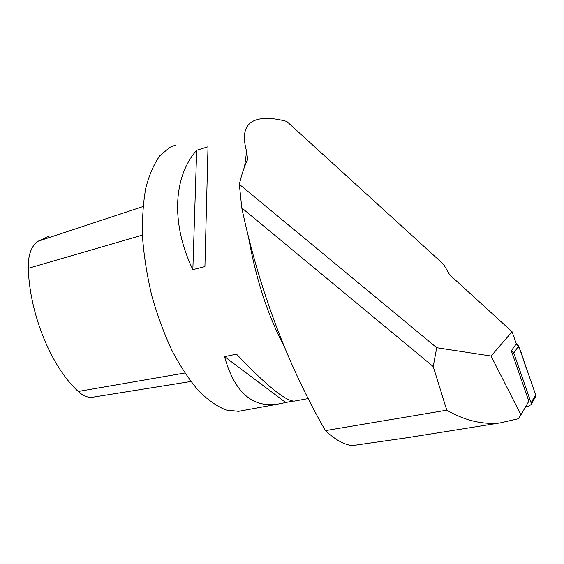 <?xml version="1.0" encoding="UTF-8"?>
<svg xmlns="http://www.w3.org/2000/svg" width="564" height="564" viewBox="0 0 564 564"><rect width="100%" height="100%" fill="white"/><g stroke="black" fill="none" stroke-linecap="round" stroke-linejoin="round"><path stroke-width="0.85" d="M516.222 343.934C522.229 350.533 522.948 360.812 526.67 368.955L535.652 394.828L531.091 402.816L531.105 404.522L528.694 406.186L525.881 406.291L528.694 406.186L531.105 404.522L531.091 402.816L513.762 353.001L511.351 350.928L513.762 353.001L531.091 402.816L535.652 394.828L518.69 345.986L513.762 353.001L518.69 345.986L516.222 343.934L518.69 345.986L535.652 394.828L535.257 397.218M512.091 331.752L449.727 274.858L443.544 264.283L286.773 121.429C275.063 118.278 265.496 117.587 258.058 119.356C245.319 122.48 241.505 133.167 246.623 151.427L247.603 159.281L247.314 160.176C244.057 167.289 241.399 175.341 239.347 184.336L436.719 347.727L491.082 356.039L512.091 331.752L516.293 343.836L511.308 350.815L528.849 401.18L520.917 414.864L491.082 356.039M453.167 430.402L407.173 437.742L352.211 445.623C344.061 444.679 335.122 439.68 325.393 430.621C286.864 363.258 258.996 289.022 241.787 207.926L239.347 184.336M520.917 414.864L518.415 418.749L500.197 422.901C482.692 424.847 464.884 420.61 446.78 410.197L325.393 430.621M242.182 410.684L238.6 411.339L226.136 410.028C217.239 406.552 208.109 400.179 198.747 390.93C189.419 380.051 180.565 366.727 172.175 350.956C164.265 334.036 157.525 315.84 151.963 296.368C147.232 276.607 144.109 257.184 142.593 238.093C142.043 219.664 143.101 203.033 145.766 188.186C149.263 174.699 153.986 163.849 159.936 155.622L170.032 147.218L175.954 144.927M204.922 266.61L192.846 269.648C170.511 223.104 173.536 176.384 196.688 150.243L208.017 146.774L204.922 266.61M292.977 401.039L276.797 404.332C251.664 407.497 234.243 391.599 224.542 356.652L236.513 354.15C266.307 385.445 285.56 401.103 294.281 401.124L295.776 400.849M93.497 397.091L92.313 397.282C87.653 397.747 82.957 395.808 78.241 391.465C51.543 367.129 29.73 314.768 28.249 268.323C28.01 255.118 31.26 246.101 37.992 241.265L49.759 235.851M196.688 150.243L192.846 269.648M224.542 356.652L285.588 402.4M446.78 410.197L433.222 366.565L241.787 207.926M436.719 347.727L433.222 366.565M246.623 151.427L244.55 166.768M248.717 238.368C256.26 280.371 268.344 316.919 284.975 348.009M78.241 391.465L184.823 373.015M28.249 268.323L142.445 235.082M37.992 241.265L143.016 206.544M531.105 404.522L535.659 396.506L531.105 404.522M407.173 437.742L500.197 422.901M308.586 398.501L294.281 401.124M276.797 404.332L238.6 411.339M92.313 397.282L190.851 381.504"/></g></svg>
